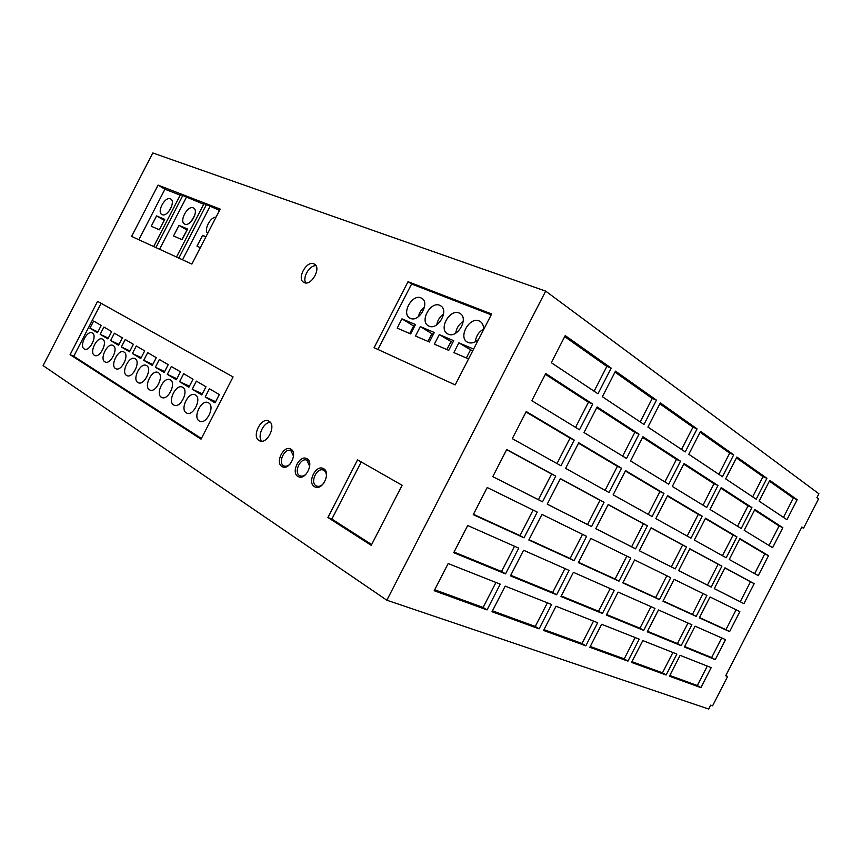<?xml version="1.0" encoding="UTF-8"?>
<svg xmlns="http://www.w3.org/2000/svg" width="862" height="862" viewBox="0 0 862 862"><rect width="100%" height="100%" fill="white"/><g stroke="black" fill="none" stroke-linecap="round" stroke-linejoin="round"><path stroke-width="1.29" d="M207.677 233.408C203.637 229.809 210.339 216.815 216.039 217.192M184.834 224.131L184.511 223.969C178.94 221.254 187.636 205.178 193.217 207.871L193.616 208.065C199.176 210.824 190.351 226.965 184.834 224.131M194.909 214.907L190.998 221.728M162.175 214.66L161.873 214.509C156.561 211.933 165.03 196.234 170.342 198.799L170.708 198.982C176.01 201.589 167.411 217.364 162.175 214.66M171.635 206.406L168.661 211.621M293.533 456.149L290.85 450.61C284.816 447.507 277.607 462.495 283.587 465.717L284.083 465.965C285.979 466.665 287.962 466.062 290.02 464.144M309.706 466.428L306.926 460.243C300.698 457.054 293.403 472.268 299.567 475.598L300.095 475.867C302.206 476.621 304.361 475.878 306.549 473.647M326.364 477.16C326.687 473.96 325.89 471.719 323.972 470.426L323.519 470.189C317.087 466.913 309.706 482.364 316.063 485.802L316.623 486.082C319.005 486.901 321.364 485.985 323.692 483.334M459.112 312.992C449.845 308.715 438.446 328.853 447.367 333.734L448.218 334.176C457.323 338.68 469.003 318.541 460.168 313.542L459.112 312.992M463.206 321.429C458.929 324.198 456.44 328.11 455.75 333.163M483.42 330.017C483.819 326.127 482.785 323.304 480.306 321.537L479.175 320.944C469.607 316.526 458.002 336.945 467.182 342.009L468.098 342.483C471.503 343.69 474.994 342.667 478.593 339.412M483.507 329.122C478.669 331.978 475.964 336.191 475.371 341.772M92.363 333.034L92.126 332.904C86.976 330.049 78.981 346.136 84.185 348.894L84.487 349.056C89.659 351.879 97.632 335.652 92.363 333.034M323.659 468.712L323.131 468.443C315.643 464.629 307.012 482.645 314.425 486.674L315.083 487.008C322.625 490.747 331.137 472.548 323.659 468.712M324.877 469.736L323.164 470.049M316.289 485.931L317.238 487.375M307.034 458.778L306.538 458.519C299.276 454.802 290.753 472.548 297.94 476.449L298.564 476.761C305.859 480.414 314.285 462.495 307.034 458.778M308.262 459.845L306.689 460.146M299.868 475.759L300.719 477.106M290.925 449.156L290.462 448.919C283.426 445.288 275 462.765 281.971 466.536L282.553 466.838C289.632 470.404 297.961 452.755 290.925 449.156M292.164 450.266L290.72 450.557M283.954 465.911L284.729 467.172M313.854 263.837C306.56 260.346 296.528 278.695 303.715 282.348L304.2 282.585C311.376 286.259 321.612 267.866 314.458 264.138L313.854 263.837M315.966 265.722C309.598 264.979 302.131 277.639 305.805 282.93M269.009 421.227L268.621 421.022C261.003 416.96 251.435 436.506 259.063 440.547L259.602 440.816C267.263 444.792 276.734 425.052 269.009 421.227M270.323 422.358C263.438 422.111 257.005 436.237 261.746 441.193M102.653 339.219L102.406 339.078C97.126 336.169 89.045 352.439 94.367 355.273L94.691 355.446C99.992 358.333 108.052 341.902 102.653 339.219M113.202 345.554L112.944 345.414C107.524 342.429 99.367 358.915 104.819 361.825L105.153 361.997C110.605 364.949 118.74 348.313 113.202 345.554M124.042 352.062L123.762 351.911C118.202 348.862 109.948 365.553 115.54 368.537L115.896 368.731C121.488 371.737 129.709 354.896 124.042 352.062M135.162 358.743L134.871 358.592C129.16 355.467 120.809 372.373 126.552 375.433L126.919 375.627C132.662 378.709 140.969 361.652 135.162 358.743M146.572 365.596L146.271 365.434C140.409 362.245 131.961 379.366 137.855 382.512L138.243 382.717C144.137 385.874 152.542 368.591 146.572 365.596M158.296 372.643L157.983 372.47C151.96 369.216 143.426 386.553 149.46 389.786L149.869 390.001C155.925 393.223 164.416 375.713 158.296 372.643M170.353 379.873L170.019 379.7C163.823 376.36 155.192 393.934 161.388 397.263L161.819 397.49C168.047 400.776 176.635 383.04 170.353 379.873M182.733 387.318L182.388 387.135C176.02 383.719 167.282 401.52 173.65 404.946L174.102 405.183C180.514 408.545 189.187 390.572 182.733 387.318M195.469 394.968L195.103 394.774C188.552 391.283 179.727 409.321 186.267 412.844L186.742 413.103C193.325 416.54 202.096 398.319 195.469 394.968M208.582 402.834L208.184 402.629C201.439 399.052 192.517 417.337 199.241 420.979L199.736 421.238C206.514 424.761 215.381 406.293 208.582 402.834M439.706 305.31C430.731 301.15 419.535 321.03 428.198 325.717L428.996 326.138C437.821 330.512 449.285 310.632 440.697 305.827L439.706 305.31M443.564 314.037C439.825 316.688 437.562 320.276 436.786 324.802M420.936 297.875C412.241 293.834 401.229 313.445 409.644 317.97L410.398 318.358C418.954 322.614 430.213 302.982 421.863 298.349L420.936 297.875M424.535 306.926C421.313 309.426 419.288 312.669 418.458 316.656M219.53 210.414L206.427 204.563L178.833 258.094M206.427 204.563L204.014 203.637L176.494 257.016M414.547 326.386L413.598 325.987L409.719 333.529M401.961 318.854L397.199 328.12L410.668 333.939L415.484 324.554L401.961 318.854L413.598 325.987M433.327 334.337L431.927 333.745L427.983 341.417M420.311 326.59L415.473 336.008L429.384 342.02L434.286 332.484L420.311 326.59L431.927 333.745M205.199 396.973L215.047 402.845L219.325 394.548L209.423 388.762L205.199 396.973L215.64 401.692M192.204 389.225L201.783 394.936L205.996 386.758L196.374 381.133L192.204 389.225L202.355 393.826M179.587 381.694L188.897 387.243L193.045 379.183L183.692 373.709L179.587 381.694L189.435 386.176M167.303 374.367L176.354 379.765L180.449 371.813L171.355 366.49L167.303 374.367L176.882 378.741M155.354 367.234L164.168 372.492L168.209 364.648L159.351 359.476L155.354 367.234L164.674 371.511M143.728 360.305L152.305 365.413L156.291 357.676L147.671 352.644L143.728 360.305L152.79 364.464M132.403 353.549L140.754 358.527L144.687 350.899L136.293 345.985L132.403 353.549L141.228 357.611M121.37 346.966L129.505 351.825L133.384 344.294L125.216 339.509L121.37 346.966L129.957 350.931M110.627 340.565L118.547 345.285L122.382 337.85L114.42 333.195L110.627 340.565L118.988 344.434M100.154 334.316L107.879 338.917L111.661 331.579L103.903 327.043L100.154 334.316L108.3 338.098M818.9 493.775L816.896 497.686L818.555 498.904L803.578 528.158L801.875 527.016L725.707 675.743L727.614 676.498L712.605 705.795L710.665 705.127L708.661 709.038L386.855 600.221L43.1 365.617L152.8 152.962L545.668 291.119L818.9 493.775M669.806 675.485L697.336 685.516L707.282 666.1M680.118 655.346L669.44 676.207L700.925 687.639L711.172 667.641L680.118 655.346M697.336 685.516L700.925 687.639M631.965 661.693L662.49 672.813L672.899 652.491M642.793 640.574L631.577 662.447L666.143 675.011L676.875 654.064L642.793 640.574M662.49 672.813L666.143 675.011M590.244 646.489L624.228 658.87L635.154 637.557M601.622 624.282L589.834 647.276L627.956 661.132L639.216 639.162L601.622 624.282M624.228 658.87L627.956 661.132M543.997 629.626L582.033 643.494L593.519 621.082M556.012 606.234L543.577 630.467L585.826 645.821L597.678 622.72L556.012 606.234M582.033 643.494L585.826 645.821M492.471 610.846L535.259 626.448L547.381 602.818M505.164 586.117L492.019 611.729L539.116 628.851L551.615 604.488L505.164 586.117M535.259 626.448L539.116 628.851M434.685 589.78L483.129 607.441L495.941 582.464M448.154 563.554L434.2 590.718L487.041 609.919L500.251 584.167L448.154 563.554M483.129 607.441L487.041 609.919M684.643 646.522L711.646 657.577L721.709 637.945M695.074 626.168L684.396 647.006L715.266 659.635L725.513 639.636L695.074 626.168M711.646 657.577L715.266 659.635M647.534 631.318L677.467 643.58L687.995 623.032M658.482 609.962L647.276 631.824L681.163 645.692L691.895 624.756L658.482 609.962M677.467 643.58L681.163 645.692M606.622 614.552L639.949 628.204L650.993 606.654M618.129 592.108L606.342 615.091L643.72 630.381L654.98 608.41L618.129 592.108M639.949 628.204L643.72 630.381M561.27 595.965L598.562 611.244L610.188 588.595M573.402 572.314L560.979 596.536L602.409 613.485L614.25 590.395L573.402 572.314M598.562 611.244L602.409 613.485M510.735 575.266L552.693 592.453L564.955 568.575M523.568 550.258L510.423 575.87L556.615 594.758L569.103 570.407L523.568 550.258M552.693 592.453L556.615 594.758M454.069 552.046L501.565 571.506L514.528 546.26M467.689 525.529L453.735 552.682L505.541 573.866L518.752 548.124L467.689 525.529M501.565 571.506L505.541 573.866M699.481 617.558L725.955 629.648L736.126 609.8M710.029 596.978L699.351 617.828L729.608 631.63L739.855 611.632L710.029 596.978M725.955 629.648L729.608 631.63M663.104 600.943L692.445 614.347L703.09 593.573M674.17 579.361L662.964 601.223L696.184 616.384L706.905 595.448L674.17 579.361M692.445 614.347L696.184 616.384M622.989 582.626L655.659 597.549L666.832 575.762M634.626 559.934L622.838 582.917L659.473 599.629L670.733 577.68L634.626 559.934M655.659 597.549L659.473 599.629M578.531 562.315L615.091 579.016L626.836 556.109M590.804 538.405L578.38 562.627L618.991 581.16L630.822 558.07L590.804 538.405M615.091 579.016L618.991 581.16M528.999 539.687L570.127 558.479L582.518 534.332M541.972 514.42L528.826 540.021L574.092 560.677L586.58 536.336L541.972 514.42M570.127 558.479L574.092 560.677M473.443 514.323L520.012 535.593L533.115 510.067M487.213 487.515L473.27 514.668L524.042 537.834L537.252 512.093L487.213 487.515M520.012 535.593L524.042 537.834M714.318 588.606L740.253 601.73L750.468 581.785L724.91 567.939M724.974 567.81L714.296 588.649L743.949 603.637L754.185 583.649L724.974 567.81M740.253 601.73L743.949 603.637M750.468 581.785L754.185 583.649M678.663 570.579L707.422 585.126L718.111 564.254L689.783 548.9M689.848 548.771L678.642 570.622L711.193 587.076L721.914 566.151L689.848 548.771M707.422 585.126L711.193 587.076M718.111 564.254L721.914 566.151M639.356 550.71L671.369 566.894L682.596 545.01L651.047 527.91M651.112 527.781L639.335 550.743L675.237 568.898L686.486 546.95L651.112 527.781M671.369 566.894L675.237 568.898M682.596 545.01L686.486 546.95M595.793 528.675L631.62 546.788L643.418 523.784L608.119 504.658M608.195 504.507L595.771 528.718L635.563 548.835L647.394 525.755L608.195 504.507M631.62 546.788L635.563 548.835M643.418 523.784L647.394 525.755M547.251 504.13L587.561 524.516L599.995 500.262L560.278 478.733M560.365 478.582L547.219 504.173L591.58 526.596L604.057 502.266L560.365 478.582M587.561 524.516L591.58 526.596M599.995 500.262L604.057 502.266M492.784 476.654L542.532 501.803L555.742 476.083L506.727 449.511L492.784 476.654L538.448 499.68L551.605 474.035L506.64 449.673M538.448 499.68L542.532 501.803M551.605 474.035L555.742 476.083M754.649 573.629L764.766 553.867L739.736 538.998M739.919 538.642L729.241 559.481L758.28 575.644L768.516 555.667L739.919 538.642M764.766 553.867L768.516 555.667M722.485 555.71L733.077 535.043L705.332 518.558M705.525 518.181L694.33 540.032L726.203 557.789L736.924 536.864L705.525 518.181M733.077 535.043L736.924 536.864M687.186 536.056L698.295 514.366L667.403 496.016M667.597 495.628L655.82 518.59L690.979 538.168L702.228 516.23L667.597 495.628M698.295 514.366L702.228 516.23M648.246 514.366L659.936 491.577L625.37 471.029M625.575 470.62L613.162 494.831L652.125 516.532L663.956 493.463L625.575 470.62M659.936 491.577L663.956 493.463M605.092 490.338L617.418 466.31L578.521 443.197M578.747 442.766L565.612 468.346L609.046 492.536L621.534 468.217L578.747 442.766M617.418 466.31L621.534 468.217M556.992 463.551L570.03 438.144L526.003 411.982M526.24 411.53L512.297 438.661L561.022 465.792L574.221 440.073L526.24 411.53M570.03 438.144L574.221 440.073M769.055 545.495L779.065 525.971L754.562 510.067M754.853 509.485L744.186 530.313L772.611 547.672L782.847 527.684L754.853 509.485M779.065 525.971L782.847 527.684M737.57 526.273L748.044 505.843L720.891 488.215M721.192 487.612L709.997 509.453L741.212 528.503L751.923 507.589L721.192 487.612M748.044 505.843L751.923 507.589M703.004 505.175L713.995 483.744L683.76 464.122M684.083 463.487L672.306 486.437L706.732 507.449L717.971 485.511L684.083 463.487M713.995 483.744L717.971 485.511M664.893 481.912L676.444 459.371L642.61 437.422M642.955 436.743L630.542 460.944L668.697 484.228L680.517 461.17L642.955 436.743M676.444 459.371L680.517 461.17M622.644 456.127L634.831 432.368L596.763 407.661M597.129 406.95L583.994 432.53L626.523 458.487L639.001 434.168L597.129 406.95M634.831 432.368L639.001 434.168M575.557 427.38L588.444 402.263L545.355 374.302M545.743 373.548L531.811 400.679L579.501 429.782L592.7 404.073L545.743 373.548M588.444 402.263L592.7 404.073M783.461 517.372L793.352 498.064L769.378 481.147M769.788 480.339L759.12 501.156L786.941 519.689L797.178 499.712L769.788 480.339M793.352 498.064L797.178 499.712M752.655 496.846L763.01 476.643L736.428 457.884M736.87 457.043L725.675 478.873L756.211 499.217L766.921 478.313L736.87 457.043M763.01 476.643L766.921 478.313M718.833 474.315L729.694 453.121L700.106 432.239M700.558 431.345L688.792 454.296L722.475 476.74L733.713 454.802L700.558 431.345M729.694 453.121L733.713 454.802M681.53 449.458L692.951 427.186L659.85 403.815M660.335 402.877L647.922 427.067L685.247 451.936L697.078 428.877L660.335 402.877M692.951 427.186L697.078 428.877M615.5 371.156L602.376 396.725L643.989 424.449L656.456 400.14L615.5 371.156M565.235 335.587L551.314 362.708L597.98 393.794L611.169 368.096L565.235 335.587M386.855 600.221L545.668 291.119M158.069 185.114L131.606 236.425L191.87 264.074L220.198 209.11L158.069 185.114L164.911 189.22L138.857 239.755M97.589 301.355L70.091 354.67L201.051 439.146L233.085 376.942L97.589 301.355M357.558 459.855L327.916 517.502L371.253 545.323L402.112 485.274L357.558 459.855M408.038 281.68L374.086 347.698L455.201 384.915L491.652 313.983L408.038 281.68L411.594 284.007L377.922 349.455M594.123 391.219L606.859 366.404L564.696 336.633M606.859 366.404L611.169 368.096M640.197 421.917L652.243 398.438L614.994 372.147M652.243 398.438L656.456 400.14M725.847 675.485L727.614 676.498M803.578 528.158L801.725 527.328M491.221 314.835L411.594 284.007M453.714 340.673L439.275 334.585L434.351 344.164L448.736 350.371L453.714 340.673M473.626 349.067L458.875 342.85L453.875 352.59L468.551 358.937M361.232 461.957L331.859 519.064L371.651 544.558M331.859 519.064L327.916 517.502M101.08 303.305L73.766 356.275L201.385 438.489M73.766 356.275L70.091 354.67M89.939 328.217L97.471 332.71L101.21 325.47L93.646 321.041L89.939 328.217L97.88 331.913M180.212 195.157L164.911 189.22M203.691 204.262L180.535 194.543L153.705 246.564M182.83 195.426L155.936 247.588M472.635 350.996L458.875 342.85M470.426 350.058L466.353 357.989M452.744 342.57L439.275 334.585M450.858 341.772L446.85 349.563M151.249 226.243L156.572 215.909L164.739 219.357L159.362 229.788L151.249 226.243M186.267 197.506L159.589 249.258M173.531 235.972L178.994 225.381L187.582 229.001L182.065 239.701L173.531 235.972M187.054 230.014L181.828 239.593M186.828 229.917L178.994 225.381M209.897 206.675L182.518 259.785M200.329 247.674L196.978 246.209L202.581 235.348L205.953 236.77M205.738 237.179L202.581 235.348M164.233 220.327L156.572 215.909M284.083 465.965L286.173 466.859M300.095 475.867L302.282 476.783M316.623 486.082L318.918 487.041M323.519 470.189L325.793 471.169M306.926 460.243L309.092 461.192M290.85 450.61L292.918 451.526"/></g></svg>
